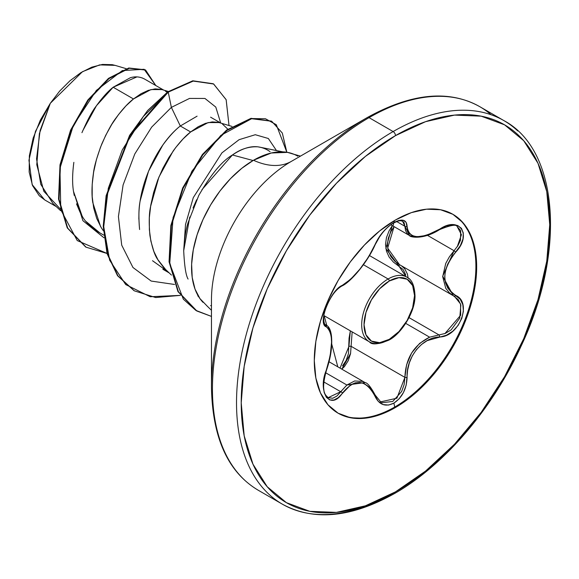 <?xml version="1.0" encoding="UTF-8"?>
<svg xmlns="http://www.w3.org/2000/svg" width="579" height="579" viewBox="0 0 579 579"><rect width="100%" height="100%" fill="white"/><g stroke="black" fill="none" stroke-linecap="round" stroke-linejoin="round"><path stroke-width="0.87" d="M388.118 278.977A37.374 21.575 120 0 0 364.437 309.613A37.374 21.575 120 0 0 367.093 340.119A37.374 21.575 -60 0 1 364.437 309.613A37.374 21.575 -60 0 1 388.118 278.977L363.424 264.719L388.118 278.977A37.374 21.575 -60 0 1 409.143 278.868A37.374 21.575 120 0 0 388.118 278.977A1.665 0.963 60 0 1 389.291 281.01A1.665 0.963 -120 0 0 388.118 278.977M323.9 315.569L369.431 341.863C371.675 345.041 378.181 344.454 388.95 340.09A1.665 0.963 -120 0 0 389.291 339.33A35.71 20.62 -60 0 1 364.039 324.754A35.71 20.62 -60 0 1 389.291 281.01L379.629 288.812L371.436 299.864L365.964 312.479L364.039 324.754L365.964 334.8L371.436 341.096L379.629 342.688L389.291 339.33L398.96 331.535L407.146 320.484L412.624 307.862L414.542 295.594L412.624 285.541L407.146 279.244L398.96 277.652L389.291 281.01A35.71 20.62 -60 0 1 414.542 295.594A35.71 20.62 -60 0 1 389.291 339.33A1.665 0.963 60 0 1 388.95 340.09A1.665 0.963 60 0 1 388.118 340.011A37.374 21.575 -60 0 1 367.093 340.119M452.503 214.085A114.823 66.295 -60 0 1 469.612 306.219A114.823 66.295 -60 0 1 394.704 407.044L395.479 407.493A114.823 66.295 -60 0 1 330.877 407.826A114.823 66.295 -60 0 1 322.727 314.115A114.823 66.295 -60 0 1 395.479 219.991L379.636 230.941L364.408 245.069L350.375 261.831L338.071 280.598L327.975 300.631L320.469 321.171L315.852 341.429L314.288 360.616L315.852 378.007L320.469 392.924L327.975 404.801L338.071 413.182L350.375 417.734L364.408 418.299L379.636 414.839L395.479 407.493L411.314 396.55L426.549 382.422L440.583 365.653L452.887 346.886L462.983 326.853L470.488 306.313L475.106 286.055L476.669 266.868L475.106 249.477L470.488 234.56L462.983 222.683L452.887 214.302L440.583 209.75L426.549 209.193L411.314 212.645L395.479 219.991A114.823 66.295 -60 0 1 460.081 219.658A114.823 66.295 -60 0 1 468.23 313.369A114.823 66.295 -60 0 1 395.479 407.493L394.704 407.044L393.901 403.122L399.199 398.743L403.462 392.482L406.19 385.086L407.63 370.082L409.36 362.801L412.284 355.919L416.366 349.716L421.425 344.541L427.179 340.633L446.387 335.248L452.872 331.166L458.192 325.304L461.789 318.436L463.388 311.328L462.845 304.699L460.196 299.198L451.179 292.221L447.676 287.915L445.468 282.726L444.708 276.827L445.468 270.545L447.676 264.183L451.171 257.973L460.327 245.728L462.961 239.033L463.309 233.011L461.456 228.358L457.685 225.513L452.416 224.71L446.156 226.02L427.186 235.103L421.447 236.435L416.381 236.616L412.299 235.624L409.36 233.511L407.63 230.37L406.132 222.336L403.237 220.266L398.837 220.433L393.901 222.539L388.205 226.686L382.762 232.266L378.174 238.599L368.461 257.105L359.827 269.228L350.664 279.237L338.064 288.451L333.461 293.618L329.277 300.139L326.02 307.21L324.001 314.064L323.386 320.021L324.204 324.457L326.31 326.846A1.665 1.542 -64.4 0 0 325.688 324.812L326.078 325.014M324.486 323.813L323.965 322.952M325.637 372.753L346.886 385.021L354.645 380.975L362.526 381.395L365.067 382.567L346.886 385.021L325.637 372.753M369.568 386.244L374.808 394.762M405.734 323.379L429.632 337.181L439.005 334.93L409.042 317.632L439.005 334.93L429.632 337.181L405.734 323.379M406.06 276.697L398.743 265.833A1.665 0.992 118.1 0 1 400.219 265.066A1.665 0.992 -61.9 0 0 398.743 265.833L385.86 248.608L392.301 225.6L389.139 230.76L386.454 237.593L385.513 244.512L386.439 251.112L389.117 257.04L393.322 262.019L403.129 269.524L405.705 274.873M340.039 368.121L348.927 346.416L350.346 330.841L349.057 338.172L348.464 353.574L346.184 360.413L342.493 365.885M337.796 366.825L331.731 344.085L337.796 366.825M326.766 325.463L324.168 315.729L326.766 325.463M341.805 286.026A1.665 1.382 -116.6 0 0 342.421 285.309C330.5 289.703 317.075 324.291 326.31 326.846L328.561 328.727L330.218 331.97L331.217 336.464L331.557 342.124L330.218 355.723L324.153 378L323.386 385.78L324.16 392.461L326.361 397.317L329.697 399.923L333.801 400.06L338.223 397.701L350.657 384.876L355.18 382.849L359.812 382.422L364.314 383.653L368.454 386.461L372.036 390.666L378.297 401.421L383.074 404.569L388.603 405.054L393.901 403.122L394.704 407.044A114.823 66.295 120 0 0 467.456 312.921A114.823 66.295 120 0 0 459.306 219.217M393.076 225.636L393.901 222.539C385.426 228.032 379.079 235.501 374.874 244.939C365.66 263.836 354.84 277.29 342.421 285.309A1.665 1.382 63.4 0 1 341.813 286.026C335.002 290.05 329.4 298.243 325.007 310.612C322.025 318.805 325 326.245 325.478 324.696M211.465 299.828A113.079 65.282 120 0 1 291.425 161.338A88.587 51.147 60 0 1 253.501 160.26A88.587 51.147 -120 0 0 291.425 161.338L367.383 117.486A3.322 1.918 60 0 1 369.047 117.646L393.127 131.556A221.475 127.872 120 0 0 252.806 313.109A221.475 127.872 120 0 0 268.518 493.858A221.475 127.872 -60 0 1 252.806 313.109A221.475 127.872 -60 0 1 393.127 131.556L369.047 117.646A221.475 127.872 120 0 0 228.727 299.205A221.475 127.872 120 0 0 244.439 479.955A221.475 127.872 -60 0 1 228.727 299.205A221.475 127.872 -60 0 1 369.047 117.646A3.322 1.918 -120 0 0 367.383 117.486A220.498 127.308 120 0 0 211.465 387.539A220.498 127.308 -60 0 1 367.383 117.486L291.425 161.338A113.079 65.282 120 0 0 211.465 299.828L211.465 387.539C212.471 438.093 228.083 472.341 258.306 490.283L282.393 504.186C313.869 521.317 351.33 517.713 394.791 493.388A3.322 1.918 -120 0 0 395.479 491.861A218.153 125.954 -60 0 1 241.219 402.803A218.153 125.954 -60 0 1 395.479 135.624A3.322 1.918 -120 0 0 393.127 131.556A221.475 127.872 -60 0 1 517.742 130.912A221.475 127.872 120 0 0 393.127 131.556A3.322 1.918 60 0 1 395.479 135.624A218.153 125.954 -60 0 1 549.739 224.681A218.153 125.954 -60 0 1 395.479 491.861A3.322 1.918 60 0 1 394.791 493.388A3.322 1.918 60 0 1 393.127 493.221A221.475 127.872 -60 0 1 268.518 493.858M253.059 160.513L232.425 154.984C241.841 148.637 250.316 145.922 257.85 146.827C248.919 146.386 240.451 149.1 232.425 154.984L250.75 159.898M203.019 302.354A87.588 50.568 -60 0 1 198.459 230.753A87.588 50.568 -60 0 1 253.501 160.26A87.588 50.568 -60 0 1 297.751 156.192M165.797 269.734L157.676 259.443C154.571 255.122 151.988 247.132 149.918 235.487C148.839 223.262 149.042 213.665 150.533 206.696L158.885 177.145L173.157 151.01C179.432 142.441 185.258 136.087 190.636 131.961L180.308 125.998C174.901 130.152 169.061 136.521 162.786 145.105L148.535 171.225L140.198 200.754C138.721 207.637 138.511 217.226 139.59 229.523M162.844 269.257L169.133 272.89M73.851 162.344C72.332 173.823 72.209 183.5 73.49 191.359L82.001 215.757C84.476 220.903 89.89 226.309 98.249 231.969L103.699 235.11M100.514 226.44L92.756 202.484C91.554 194.696 91.757 185.106 93.371 173.693C94.066 166.955 96.852 157.104 101.723 144.142C107.267 131.722 112.022 123.009 115.995 118.007C122.393 109.308 128.22 102.953 133.474 98.958L113.166 87.234C107.947 91.323 102.208 97.713 95.955 106.42C92.162 111.248 87.494 119.998 81.95 132.671M163.662 90.078L144.366 78.939C139.937 76.681 135.269 76.276 130.362 77.709L113.166 87.234L133.474 98.958L150.953 89.579L161.975 89.579M165.225 90.983L167.165 92.307M210.59 117.168L220.823 123.081M197.084 116.169L180.308 125.998L190.636 131.961L208.114 122.582L219.137 122.574M222.387 123.978L227.829 129.189M126.215 68.684L115.055 65.355L99.617 64.891L82.457 71.695L50.322 103.279L40.11 130.55L36.542 158.878L40.783 184.339L52.848 203.359L60.571 210.655M263.141 147.848L257.85 146.827A77.796 44.916 -60 0 1 270.067 151.676M60.144 208.824L43.83 191.28L36.774 164.689L39.386 133.597L50.322 103.279L35.457 131.39L28.95 160.267L32.149 184.614L44.619 199.871L56.272 206.594M144.533 79.034L142.058 77.868M136.905 76.906L113.166 87.234L96.476 105.675L82.696 130.847M73.49 191.359L82.913 220.7L103.974 237.795L82.913 220.7L73.49 191.359L74.228 195.398M138.844 219.166L138.924 213.463C139.944 179.91 159.406 142.26 180.308 125.998L171.37 107.383L151.691 127.09L134.791 153.971L123.095 184.976L118.42 216.575L121.713 245.163L132.96 267.484L151.184 281.061L174.561 284.47L151.184 281.061L132.96 267.484L121.713 245.163L118.42 216.575L123.095 184.976L134.791 153.971L151.691 127.09L171.37 107.383L189.521 98.423L204.952 98.459L215.793 107.086L220.708 123.009L215.793 107.086L204.952 98.459L189.521 98.423L171.37 107.383L168.243 92.133L193.154 81.089L213.506 83.919L226.136 99.646L229.016 125.527L226.172 99.754L213.673 84.02L193.27 81.067L168.243 92.133L167.772 91.858L192.793 80.792L213.673 84.02M107.028 253.45L77.239 240.567L60.781 209.801L59.948 168.279L73.359 125.361L96.382 90.396L122.335 70.573L144.099 69.285L155.802 85.54L145.618 70.066L129.269 68.271L108.975 78.643L88.312 100.276L71.036 130.478L60.469 165.145L59.015 199.371L67.714 228.155L86.068 247.197L107.028 253.45M85.83 247.059L67.236 227.88L58.537 199.096L59.992 164.87L70.558 130.203L87.834 100.001L108.497 78.368L128.791 67.996L145.141 69.791L128.799 67.996L108.505 78.36L87.842 99.993L70.558 130.195L59.992 164.87L58.537 199.104L67.244 227.887L85.605 246.929M213.202 83.745L192.8 80.792L167.772 91.858L129.624 135.312L106.145 195.637L103.243 226.143L107.05 253.544L117.472 275.604L134.082 290.694L117.624 275.807L107.122 253.776L103.243 226.375L106.109 195.832L129.573 135.399L147.688 110.459L167.772 91.858L168.243 92.133L143.368 116.459L122.285 149.939L108.295 188.327L103.721 226.722L109.648 260.217L125.708 284.564L150.214 296.745L180.301 295.384L155.7 297.548L134.321 290.832L117.95 275.879L107.528 253.819L103.721 226.418L106.623 195.912L130.101 135.587L168.243 92.133L171.37 107.383L180.308 125.998M168.337 91.475L161.244 89.369L155.143 88.891L148.325 90.353L141.023 93.726L133.474 98.958L125.925 105.921L118.623 114.447L111.805 124.333L105.704 135.334L100.522 147.167L96.447 159.529L93.632 172.122L92.184 184.614L92.191 196.694L93.697 208.056L96.693 218.406L101.151 227.496L103.395 230.826M231.969 126.41L218.406 122.372L212.305 121.894L205.487 123.349L198.184 126.729L190.636 131.961L183.087 138.924L175.784 147.45L168.967 157.336L162.865 168.33L157.683 180.163L153.609 192.532L150.786 205.125L149.346 217.617L149.353 229.697L150.858 241.059L153.855 251.409L158.313 260.499L164.139 268.099L171.456 275.09M206.812 305.719L199.95 298.619L195.022 289.095L192.214 277.493L191.627 264.234L193.285 249.795L197.128 234.712L203.005 219.513L210.713 204.763L219.977 190.99L230.449 178.701L241.761 168.33L253.501 160.26L271.269 153.001L287.546 152.378L294.364 154.434M201.955 189.666L232.425 154.984C222.133 160.948 210.908 174.445 198.756 195.485L187.994 222.908C185.794 229.921 184.361 239.185 183.695 250.714C184.44 266.065 185.902 275.517 188.081 279.064M183.695 250.714L185.512 224.478L193.299 197.613L221.923 152.87L239.084 139.684L255.274 134.719L268.345 138.497L276.465 150.562L268.345 138.497L255.274 134.719L239.084 139.684L221.923 152.87L193.299 197.613L185.512 224.478L183.695 250.714L189.767 216.973M286.844 152.255L276.313 124.731L265.435 118.746L251.887 118.565L220.86 135.363L191.931 171.167L173.099 217.538L169.734 263.706L183.348 299.198L195.854 310.395L211.465 316.416L196.889 311.01L178.397 291.751L169.538 261.998L171.326 225.788L183.152 188.262L202.838 154.839L226.961 130.441L251.344 118.673L271.696 121.272L282.32 133.069L286.844 152.255M271.696 121.272L250.866 118.398L226.483 130.166L202.361 154.564L182.674 187.987L170.848 225.513L169.061 261.722L177.919 291.476L196.411 310.735L178.021 291.664L169.075 261.867L170.841 225.564L182.703 187.922L202.469 154.427L226.678 130.022L251.12 118.348L271.457 121.134M210.604 305.596L211.465 305.842M167.888 271.71L152.523 260.724M193.039 207.955L196.643 199.733M491.166 114.772A221.475 127.872 120 0 0 369.047 117.646A221.475 127.872 -60 0 1 460.508 98.886M395.479 135.624L425.572 121.67L454.508 115.098L481.178 116.162L504.555 124.818L523.742 140.733L537.992 163.3L546.771 191.642L549.739 224.681L546.771 261.143L537.992 299.625L523.742 338.65L504.555 376.719L481.178 412.364L454.508 444.223L425.572 471.067L395.479 491.861L365.385 505.814L336.45 512.386L309.779 511.322L286.402 502.666L267.216 486.751L252.965 464.184L244.186 435.842L241.219 402.803L244.186 366.341L252.965 327.859L267.216 288.834L286.402 250.765L309.779 215.12L336.45 183.261L365.385 156.417L395.479 135.624M115.257 65.42L112.225 64.674L102.476 64.435L91.866 67.135L80.85 72.665L69.979 80.756L59.623 91.135L50.322 103.279L40.298 120.222L33.148 138.149L29.355 155.831L29.16 172.014L32.554 185.613L39.292 195.789L44.945 200.052M76.522 203.851L80.076 212.298M86.068 221.533L99.704 232.772M394.704 407.044A114.823 66.295 -60 0 1 337.68 412.957A114.823 66.295 120 0 0 394.704 407.044M394.422 220.613L393.901 222.539C402.217 218.355 406.617 219.622 407.102 226.346A1.665 1.346 -179.5 0 1 404.895 226.28L396.629 221.511L404.895 226.28A1.665 1.346 0.5 0 0 407.102 226.346C408.803 238.968 419.63 239.938 439.577 229.248A1.665 0.405 58 0 1 439.541 229.631A1.665 0.405 -122 0 0 439.577 229.248C459.147 215.46 472.551 234.56 455.716 252.162L454.066 250.721L427.526 235.392L454.066 250.721L455.716 252.162C441.249 270.61 441.249 285.034 455.716 295.428A1.665 1.1 117.9 0 1 454.102 296.173A1.665 1.1 -62.1 0 0 455.716 295.428C472.573 302.419 459.111 336.992 439.577 336.964A1.665 0.941 -94 0 0 439.005 334.93A1.665 0.941 86 0 1 439.577 336.964C422.373 337.188 406.017 357.554 407.102 377.37A1.665 0.47 179.7 0 1 404.895 377.363L406.574 364.85L411.589 353.031L419.609 343.412L429.632 337.181C413.898 344.975 405.655 358.372 404.895 377.363L404.128 384.594L401.631 391.527L392.75 401.471L382.306 402.687L380.302 401.667M457.077 226.49L460.703 230.688L460.464 240.278L457.931 245.634L454.066 250.721L442.703 276.219L453.343 295.753L458.329 299.748L460.855 304.988L459.733 318.161L451.171 329.885L445.229 333.453L439.005 334.93M408.094 277.971L407.442 274.099L404.735 268.786L401.435 265.783M350.599 353.4L341.813 369.149L344.447 366.579L348.269 360.63L350.556 353.617L352.155 331.883L351.091 346.3L404.895 377.363L396.904 398.214L380.613 401.862M351.106 346.517L351.091 346.3A1.665 0.376 -3.9 0 0 348.927 346.416A1.665 0.376 176.1 0 1 351.091 346.3L404.895 377.363A1.665 0.47 -0.3 0 0 407.102 377.37C406.617 388.943 402.217 397.527 393.901 403.122C385.419 407.247 379.079 404.873 374.874 396.007A1.665 0.897 -22.6 0 0 375.199 395.102A1.665 0.897 157.4 0 1 374.874 396.007C365.639 379.064 354.826 378.101 342.421 393.105A1.665 0.847 -144.8 0 0 340.727 391.715L346.886 385.021L336.884 396.043L332.787 398.265L328.083 397.664M328.148 397.708C326.657 395.529 319.869 393.995 326.447 370.328L326.447 370.336C330.783 357.699 332.455 346.264 331.463 336.023C330.732 330.023 328.937 326.353 326.086 325.022L325.688 324.812A1.665 1.542 115.6 0 1 326.31 326.846C333.28 332.903 333.28 347.335 326.31 370.155C317.082 392.149 330.479 411.285 342.421 393.105A1.665 0.847 35.2 0 0 340.727 391.715L323.791 381.937L340.727 391.715L328.119 397.686M328.098 326.831L329.864 330.276M402.506 221.142L404.128 222.698L404.895 226.28L409.534 235.552L407.399 233.829L405.517 230.522L404.895 226.28L402.557 221.164M426.086 235.494L414.81 237.086L409.541 235.552C409.505 237.057 422.865 240.278 439.541 229.631C450.513 225.137 456.382 224.109 457.164 226.534L461.427 234.705L457.28 246.661M445.106 226.411L446.156 226.078M399.452 264.639L387.648 248.102L394.082 226.628L390.941 231.593L388.314 238.099L387.387 244.7L388.299 251.018L390.926 256.678L395.023 261.44L399.452 264.639L453.343 295.753L449.362 292.8L445.75 288.291L442.703 276.675L445.75 263.402L449.362 256.852L454.066 250.721M402.637 221.207L400.422 220.7L398.482 220.939L393.814 222.85C386.504 227.077 380.294 234.336 375.192 244.627A1.665 0.912 -157.2 0 1 374.874 244.939A1.665 0.912 22.8 0 0 375.199 244.62C367.817 261.824 350.469 282.451 341.813 286.026M454.501 296.397L460.566 303.997L460.681 315.222L444.925 333.576M329.067 361.788L364.973 382.516M282.755 151.843L259.689 147.146M300.479 156.113L294.009 154.289M145.618 70.066L145.141 69.791M86.068 247.197L85.591 246.922M206.652 305.596L211.465 310.286M197.786 295.804L198.923 297.085M133.843 290.557L134.321 290.832M196.411 310.735L196.889 311.01M367.383 117.486C411.56 93.089 449.029 89.484 479.781 106.681L503.868 120.584C558.547 149.548 566.342 251.351 520.839 346.647C492.201 409.259 443.782 465.502 394.791 493.388M325.217 324.515L326.049 325M390.861 224.768L409.462 235.508M375.192 244.627L380.142 235.87M365.067 382.574C367.397 382.748 370.77 386.917 375.199 395.095L380.758 401.949M369.525 255.6L406.805 277.124C411.857 279.346 414.593 285.65 415.013 296.043C415.143 312.349 400.907 334.177 388.95 340.09"/></g></svg>
